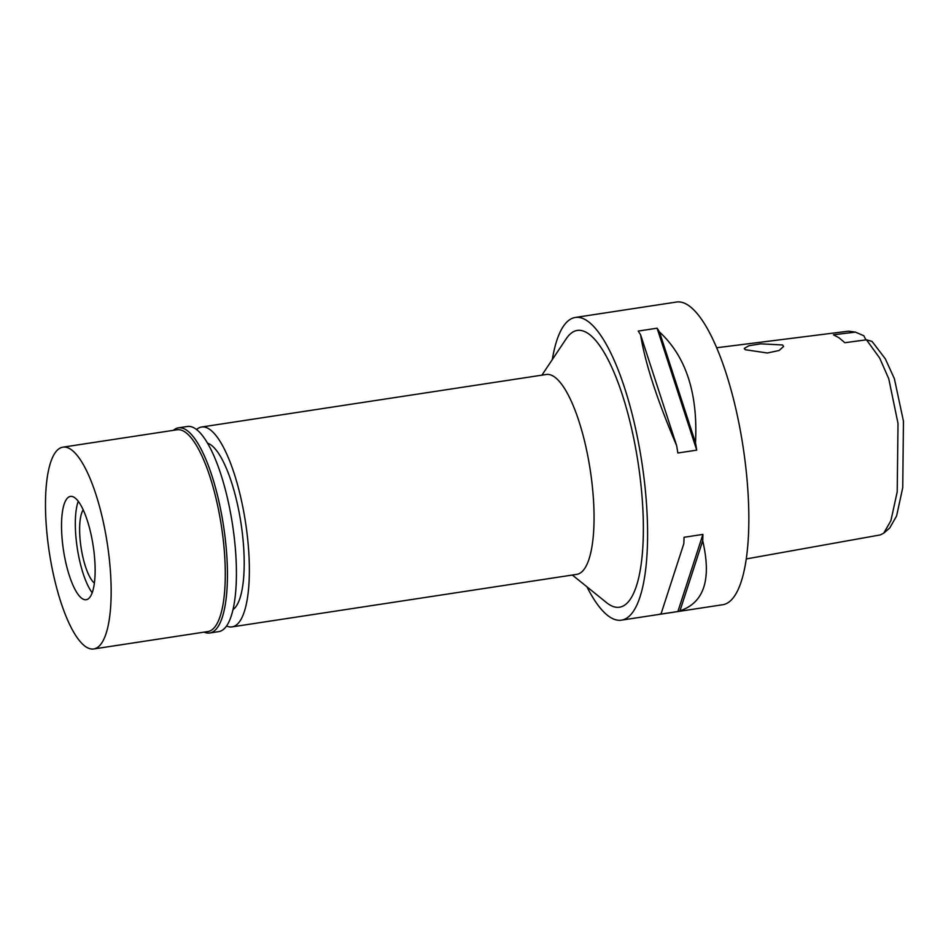 <?xml version="1.0" encoding="UTF-8"?>
<svg xmlns="http://www.w3.org/2000/svg" width="951" height="951" viewBox="0 0 951 951"><rect width="100%" height="100%" fill="white"/><g stroke="black" fill="none" stroke-linecap="round" stroke-linejoin="round"><path stroke-width="1.43" d="M866.052 339.864A24.298 6.978 81.3 0 1 863.912 335.798L863.318 335.537M746.214 558.95L880.317 534.914L883.752 533.154L889.708 528.007L896.603 515.953L902.749 487.613L903.45 421.162L894.38 378.688L885.333 358.836L872.091 341.468L866.468 339.804L844.857 342.717L839.091 337.819L833.456 334.811L855.377 332.113L848.53 331.174L716.721 347.745M863.912 335.798L855.377 332.113M883.752 533.154L890.921 520.637L897.209 491.81L898.017 423.468L888.769 378.771L879.663 358.028L866.468 339.804M782.602 344.975L760.705 343.834L748.865 345.748L744.276 348.423L745.263 349.706L767.314 352.999L779.119 350.503L783.6 346.449L782.602 344.975M621.407 620.159L722.653 604.741A153.099 43.996 -98.7 0 0 745.75 466.834A153.099 43.996 -98.7 0 0 688.738 305.604A153.099 43.996 -98.7 0 0 676.53 302.038L575.284 317.468A153.099 43.996 81.3 0 1 587.492 321.022A153.099 43.996 81.3 0 1 644.505 482.264A153.099 43.996 81.3 0 1 621.407 620.159A153.099 43.996 81.3 0 1 609.199 616.605A153.099 43.996 81.3 0 1 586.922 586.803M552.305 359.585A153.099 43.996 81.3 0 1 575.284 317.468M695.502 442.75A153.099 43.996 81.3 0 1 696.726 450.132L677.861 453.009A153.099 43.996 -98.7 0 0 676.637 445.627C657.046 399.693 645.04 362.771 640.617 334.859A153.099 43.996 -98.7 0 0 638.216 331.079L657.093 328.202A153.099 43.996 81.3 0 1 659.495 331.982C686.028 356.518 698.034 393.441 695.502 442.75L659.495 331.982M679.965 610.827A153.099 43.996 81.3 0 1 677.897 611.517L659.031 614.382A153.099 43.996 -98.7 0 0 661.1 613.704L683.828 543.663A153.099 43.996 -98.7 0 0 684.054 537.279L702.92 534.403A153.099 43.996 81.3 0 1 702.706 540.786C711.681 579.373 704.109 602.72 679.965 610.827L702.706 540.786M572.347 575.034L606.536 602.637A139.975 40.227 -98.7 0 0 608.271 603.933A139.975 40.227 -98.7 0 0 642.246 499.251A139.975 40.227 -98.7 0 0 588.431 333.694A139.975 40.227 -98.7 0 0 566.309 338.639L541.892 375.158M232.068 626.887L576.758 574.368A101.091 29.053 -98.7 0 0 592.009 483.31A101.091 29.053 -98.7 0 0 554.362 376.834A101.091 29.053 -98.7 0 0 546.302 374.492L201.612 427.011A101.091 29.053 81.3 0 1 209.672 429.365A101.091 29.053 81.3 0 1 247.319 535.829A101.091 29.053 81.3 0 1 232.068 626.887A101.091 29.053 81.3 0 1 226.504 625.984M196.572 429.543A101.091 29.053 81.3 0 1 201.612 427.011M232.947 609.662A85.055 24.441 -98.7 0 0 241.744 528.447A85.055 24.441 -98.7 0 0 210.813 444.842A85.055 24.441 -98.7 0 0 207.58 443.202M657.093 328.202L696.726 450.132M640.617 334.859L676.637 445.627M702.92 534.403L677.897 611.517M83.201 509.831A38.884 11.174 -98.7 0 0 81.085 547.633A38.884 11.174 -98.7 0 0 94.363 583.094M92.188 592.735A52.246 15.014 81.3 0 1 77.281 548.216A52.246 15.014 81.3 0 1 78.255 501.284A52.246 15.014 81.3 0 0 77.281 548.216A52.246 15.014 81.3 0 0 92.188 592.735M74.618 497.623A52.246 15.014 -98.7 0 0 70.457 496.41A52.246 15.014 -98.7 0 0 62.576 543.473A52.246 15.014 -98.7 0 0 82.024 598.5A52.246 15.014 -98.7 0 0 86.196 599.712A52.246 15.014 -98.7 0 0 94.078 552.65A52.246 15.014 -98.7 0 0 74.618 497.623M71.087 449.538A102.066 29.326 81.3 0 1 109.092 557.024A102.066 29.326 81.3 0 1 93.697 648.962A102.066 29.326 81.3 0 1 85.554 646.585A102.066 29.326 81.3 0 1 47.55 539.098A102.066 29.326 81.3 0 1 62.944 447.16A102.066 29.326 81.3 0 1 71.087 449.538M93.697 648.962L207.829 631.571A102.066 29.326 -98.7 0 0 223.223 539.633A102.066 29.326 -98.7 0 0 185.219 432.146A102.066 29.326 -98.7 0 0 177.076 429.769L62.944 447.16M173.367 430.339A103.766 29.814 81.3 0 1 178.431 427.843A103.766 29.814 81.3 0 1 186.705 430.256A103.766 29.814 81.3 0 1 225.351 539.538A103.766 29.814 81.3 0 1 209.696 632.997A103.766 29.814 81.3 0 1 204.12 632.13M209.696 632.997L218.671 631.63A103.766 29.814 -98.7 0 0 234.326 538.171A103.766 29.814 -98.7 0 0 195.68 428.889A103.766 29.814 -98.7 0 0 187.406 426.476L178.431 427.843M862.022 334.978L863.567 335.644"/></g></svg>
